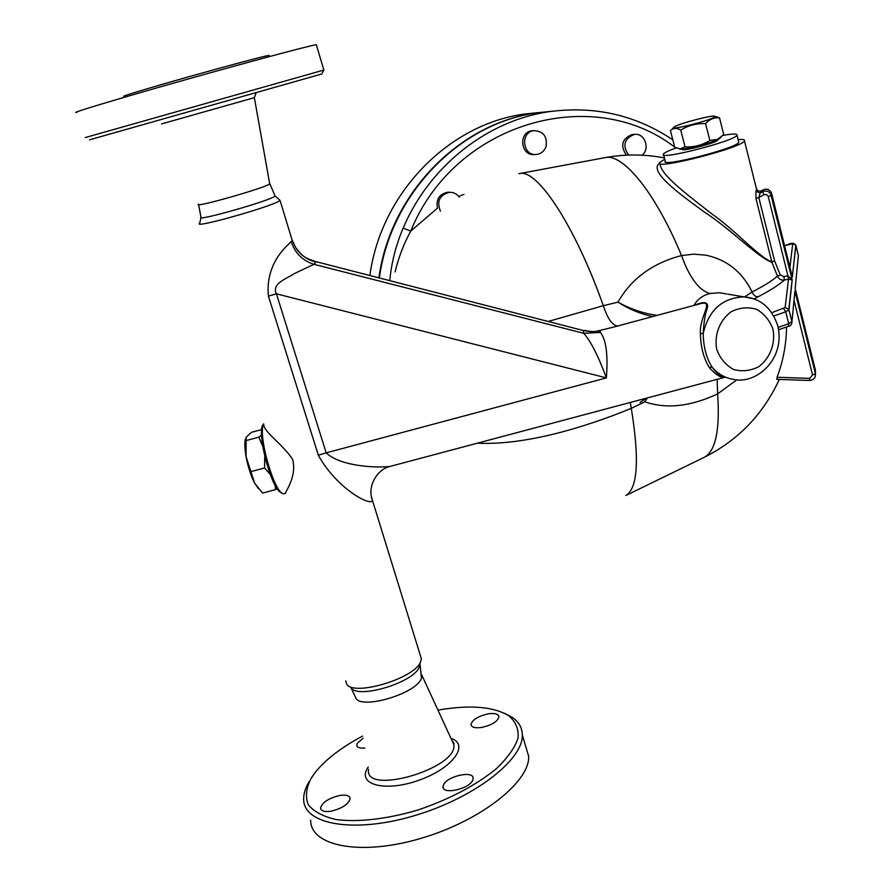 <?xml version="1.0" encoding="UTF-8"?>
<svg xmlns="http://www.w3.org/2000/svg" width="892" height="892" viewBox="0 0 892 892"><rect width="100%" height="100%" fill="white"/><g stroke="black" fill="none" stroke-linecap="round" stroke-linejoin="round"><path stroke-width="1.34" d="M291.171 241.576C288.417 244.832 265.069 262.237 268.414 296.155L276.431 293.825C271.146 283.667 286.99 278.516 294.505 273.51L313.973 264.311L315.935 262.103C307.183 259.895 300.403 255.012 295.587 247.452L292.398 240.439L291.171 241.576C294.973 253.127 302.566 260.709 313.973 264.311L583.769 333.329L600.372 332.426L600.104 330.921L591.764 331.857L583.424 330.553L583.769 333.329C590.738 341.134 598.287 355.986 606.393 377.896C608.132 354.682 606.114 339.529 600.372 332.426M586.222 330.787L584.784 330.43C589.991 331.501 593.737 331.824 596.023 331.389L613.908 327.007M295.587 247.452C303.938 258.301 306.224 258.145 315.378 261.479L583.424 330.553L314.174 261.178M617.743 325.97C612.403 325.502 607.597 318.734 603.327 305.677L548.937 321.254M725.14 377.204L390.239 466.382C380.75 467.921 341.681 467.441 326.171 452.857L606.393 377.896L276.431 293.825L326.171 452.857L318.321 455.199C337.232 489.541 372.131 507.169 372.41 500.2L371.228 495.807M699.852 303.849L699.863 303.849C715.306 299.467 699.049 316.426 700.41 333.697C700.699 347.021 703.632 358.238 709.196 367.381C715.596 374.841 720.926 378.108 725.185 377.193M699.863 303.849L613.964 326.996M198.593 204.558L200.945 217.102C194.266 222.331 271.971 200.221 275.126 195.995L280.01 200.276L292.32 240.74L295.575 247.43M345.773 680.864L346.52 683.729C352.106 696.964 413.743 679.002 420.411 662.21L421.381 658.853L420.366 655.564M279.876 200.432C276.966 205.082 191.825 229.311 199.574 223.279M263.642 423.8C257.498 434.995 274.625 494.502 283.734 493.755L285.563 493.454C284.225 492.975 297.304 477.164 292.643 459.469C282.853 444.105 263.162 431.739 263.742 424.101M626.396 155.163C620.052 145.552 621.98 138.661 632.216 134.514L633.287 134.458M628.537 155.074C622.237 145.429 624.199 138.539 634.424 134.402C644.648 132.796 650.48 148.652 642.106 155.197M535.055 154.472L534.564 154.483C520.527 156.39 518.062 131.927 532.201 130.767L533.405 130.689M546.038 146.589C544.287 151.172 541.11 153.792 536.493 154.439C522.411 156.356 519.936 131.804 534.13 130.645C543.551 131.358 547.521 136.677 546.038 146.589M395.1 271.893C398.579 257.409 403.808 243.806 410.755 231.073L437.459 208.182C435.887 199.295 439.343 193.977 447.84 192.215L449.769 192.282M440.425 211.136C436.522 201.235 439.544 194.958 449.49 192.293C453.56 192.226 456.849 193.854 459.347 197.188M551.958 111.288L537.508 112.76C459.793 122.717 390.272 193.43 378.91 277.735M477.354 443.19C524.318 445.476 583.067 428.138 631.28 408.346C639.553 459.179 637.78 488.214 625.961 495.45L703.565 457.652M369.901 275.427C380.94 192.94 449.01 123.72 525.277 113.953L539.292 112.515M756.784 189.271L755.914 191.178L760.14 193.096L761.043 191.044L758.1 191.022L756.795 189.327M755.914 191.178L755.97 198.537L758.802 197.522L760.14 193.096L762.66 191.713L763.965 194.712L766.574 194.579L768.146 196.173L787.915 275.728L783.812 276.687L780.221 274.859L774.613 260.899L758.802 197.522L763.965 194.712M659.601 163.258C648.306 171.063 678.221 193.018 704.067 211.817C730.604 229.021 757.297 256.918 771.97 262.426L777.501 276.152C778.883 279.174 781.191 280.478 784.425 280.055L788.528 279.096L792.207 279.988L770.788 194.166C768.793 191.1 766.083 190.286 762.66 191.713L763.117 189.907C766.518 188.491 769.216 189.294 771.19 192.338C769.216 189.271 766.529 188.446 763.151 189.873L760.943 191.1M738.085 139.565C742.947 139.197 745.076 139.631 744.474 140.869C742.601 147.738 652.721 170.584 659.623 162.545L664.741 159.189M755.97 198.537L771.814 261.947L774.613 260.899L771.814 261.947C758.735 256.963 735.487 230.437 711.805 213.879C688.736 195.638 661.206 175.702 660.013 164.05L659.868 163.504M604.43 157.75L605.623 157.527C623.497 153.859 655.676 193.062 681.533 255.558L693.708 254.153L705.795 255.145C726.79 259.617 742.233 271.904 752.134 291.985C763.396 286.232 771.848 280.958 777.501 276.152L780.221 274.859M776.932 379.245L777.066 377.26C783.131 361.171 786.287 344.401 786.554 326.963M717.157 379.334L717.625 393.896L736.892 379.769M630.298 402.459L631.28 408.346L644.894 401.813C666.335 409.216 690.575 406.574 717.625 393.896C720.067 429.832 715.674 450.939 704.424 457.239C738.286 440.157 763.24 414.223 779.296 379.423M664.417 157.951C644.793 154.16 625.192 154.015 605.623 157.527L519.846 173.516C537.33 169.145 574.972 225.542 603.327 305.677L617.955 302.165C628.971 309.156 640.545 313.951 652.665 316.56M744.564 296.891L752.134 291.985C753.383 295.118 755.357 296.724 758.044 296.802C769.852 290.703 778.638 285.117 784.425 280.055L783.812 276.687M785.15 307.55L788.818 309.346L792.152 279.832L787.915 275.728L788.528 279.096L785.15 307.55L771.803 312.679M792.252 276.754L795.92 245.556L798.385 255.536L795.173 288.529L815.511 370.648L815.411 373.625L794.928 290.993L791.94 321.7L788.974 309.814L792.207 279.988L771.234 195.381L768.257 196.541M771.625 193.475L771.19 192.338L770.788 194.166L771.234 195.381L771.636 193.531L792.196 276.542M693.965 305.432C697.377 299.255 702.751 295.285 710.088 293.513L719.309 292.732L726.657 293.959M700.41 333.697L703.231 333.285C703.743 322.491 705.148 313.939 707.445 307.651C708.527 301.897 704.178 301.128 694.377 305.332M725.653 377.216C721.784 377.394 717.246 374.038 712.061 367.147C706.286 357.837 703.342 346.553 703.231 333.285C708.817 309.937 722.431 297.794 744.062 296.869L727.972 294.182M657.192 315.344C643.6 313.527 630.521 309.134 617.955 302.165C631.346 278.65 652.543 263.118 681.533 255.558C689.583 277.869 699.094 290.513 710.088 293.513M794.928 290.993L794.716 293.178M663.626 154.874L665.231 161.073C659.344 168.03 737.126 148.239 738.777 142.296L738.565 141.482M676.169 147.905C668.632 150.636 664.384 152.699 663.414 154.082C657.46 160.85 735.298 140.958 737.004 135.205C737.55 133.61 732.867 133.666 722.944 135.394M717.692 139.687L717.792 140.066C716.934 142.832 679.693 152.365 682.425 149.142L682.391 149.02M672.824 139.854C636.096 115.224 595.254 105.78 550.297 111.522C488.18 120.041 429.71 165.433 403.139 228.129L410.755 231.073C454.675 122.438 592.177 83.525 674.698 147.113M403.139 228.129C395.948 244.999 391.499 262.471 389.804 280.523M518.821 173.706L519.846 173.516M552.282 111.244L538.132 112.704C460.339 122.661 390.752 193.464 379.379 277.858M263.475 424.235C255.658 430.145 271.737 491.28 281.448 492.529M350.902 687.375C356.164 699.651 412.84 683.116 419.039 667.528L419.942 664.016M709.196 367.381L712.061 367.147C718.015 374.105 725.363 378.219 734.094 379.479C755.847 384.363 785.272 359.833 777.958 326.361C772.004 308.153 760.709 298.329 744.062 296.869L753.785 298.831M647.068 397.999L644.894 401.813L647.402 397.91M258.535 488.827L254.577 483.007C250.875 475.659 248.043 466.895 246.08 456.693C244.687 448.743 244.453 442.856 245.378 439.042M261.746 429.565L251.41 432.352L246.125 437.225L246.08 456.693L254.577 483.007L262.582 493.075L275.661 489.585L274.981 485.014M277.055 488.381L275.661 489.585M270.131 474.265L264.556 467.965L251.321 471.511M264.556 467.965L264.723 456.392M262.727 446.346L258.847 437.158L245.69 440.693M258.847 437.158L261.579 434.962M714.916 116.629L714.916 116.35C714.247 114.321 678.433 123.654 674.274 126.92C666.781 131.581 713.767 119.718 714.916 116.629M685.045 146.857L680.083 148.908L674.709 147.158L670.438 130.633C673.17 127.902 676.593 127.723 680.741 130.087L685.045 146.857C693.943 147.303 702.216 145.184 709.865 140.49L717.67 139.263L723.724 134.569L719.532 117.9C714.28 117.231 709.642 119.138 705.594 123.642C696.619 123.23 688.334 125.371 680.741 130.087M720.29 137.892L719.699 138.472C715.273 142.051 680.195 151.038 679.269 148.852M715.228 116.439L719.532 117.9M709.865 140.49L705.594 123.642M269.618 183.339L269.707 183.864C266.652 187.554 191.869 208.817 198.515 204.101M269.072 55.661L268.994 55.371C264.723 55.917 226.88 65.997 187.287 77.18C147.637 88.386 118.803 97.15 124.334 96.247M316.415 45.113L316.292 44.689C309.691 45.581 247.63 62.184 181.176 80.96C114.622 99.77 67.647 113.986 76.968 112.325M316.292 44.689L323.863 70.044L85.286 137.558M89.523 139.821L321.733 74.003M421.838 674.798L421.448 678.121C417.222 693.697 359.041 710.69 355.562 697.343L350.79 687.286M525.277 744.976L528.666 756.249C529.971 781.682 480.888 820.908 420.756 838.424C360.624 856.264 310.293 846.185 310.661 820.161M330.899 811.218C324.432 812.11 320.986 811.04 320.562 808.018C322.257 802.365 328.657 798.184 339.774 795.474C346.252 794.549 349.72 795.619 350.166 798.663C348.516 804.294 342.093 808.475 330.899 811.218M364.783 748.042C359.71 748.455 357.045 747.496 356.778 745.154L357.358 743.27L363.044 738.308M487.879 713.901C494.737 712.886 498.427 713.868 498.94 716.845C497.625 721.494 491.983 725.006 482.026 727.381C475.157 728.374 471.489 727.393 471.009 724.438C472.359 719.766 477.989 716.254 487.879 713.901M472.76 780.043C469.816 788.874 442.209 795.118 443.023 786.789L443.447 784.993C446.736 776.174 473.819 770.131 473.117 778.393L472.76 780.043M309.268 781.414C305.488 787.636 303.615 793.49 303.659 798.987C303.057 824.342 353.31 833.764 413.632 815.901C473.953 798.34 523.403 759.716 522.311 734.952C522.177 727.716 518.832 721.851 512.276 717.335L503.891 713.02M437.95 710.11C470.062 704.602 493.722 706.531 508.942 715.897C515.799 721.784 518.832 729.177 518.051 738.074C514.885 747.652 507.726 757.787 496.576 768.503C476.328 785.094 450.36 798.842 418.671 809.769C387.741 819.046 358.138 822.48 336.028 819.536C322.882 816.481 313.605 811.486 308.186 804.551C305.187 796.757 306.168 788.015 311.096 778.337L315.11 772.561C325.625 759.46 341.469 747.295 362.643 736.078M268.414 296.155L318.321 455.199M463.952 194.356L458.811 196.485M754.153 298.954L758.044 296.802M784.547 245.679L792.732 243.672L789.922 267.355M788.506 244.319L788.706 244.196C791.695 242.669 794.058 242.981 795.787 245.166L795.776 245.345M794.025 300.325L812.556 374.997L815.411 373.625L815.255 376.658M783.533 308.509L785.752 311.754L788.974 309.87L791.929 321.744L788.718 323.662L788.327 326.327C790.457 326.171 791.661 324.643 791.929 321.744L791.728 323.696M773.877 315.98L785.752 311.754L788.718 323.662L778.214 327.431M812.556 374.997L809.646 378.375L809.59 380.471C813.794 380.048 815.734 377.773 815.411 373.648L794.95 291.093M809.646 378.375L777.066 377.26M792.33 276.977L795.787 245.166L792.732 243.672M784.536 245.623L788.929 244.174M674.965 147.303L675.924 147.994M772.985 329.326C775.639 343.532 770.064 358.216 758.802 366.668C750.573 370.871 742.155 371.797 733.581 369.466C725.72 365.14 720.112 358.484 716.755 349.486C713.979 335.136 719.654 320.217 731.117 311.765C739.457 307.617 747.909 306.792 756.461 309.268C764.243 313.694 769.751 320.384 772.985 329.326M161.519 123.932L254.354 97.652L269.707 183.864M451.831 740.237L453.727 744.341C459.257 768.213 363.39 796.3 368.574 769.238M368.184 767.042L367.248 768.581C357.313 785.283 386.649 792.286 419.976 779.853C453.404 767.8 469.694 744.374 450.917 738.253M389.86 466.483C377.048 469.404 366.98 486.686 372.41 500.2L421.381 658.853M632.216 134.514L634.424 134.402M532.201 130.767L534.13 130.645M447.84 192.215L449.49 192.293M537.508 112.76L525.277 113.953M763.139 189.873L760.999 191.044L758.1 191.022L756.717 189.929L744.474 140.869M778.66 329.795L788.327 326.327M809.579 380.471L776.754 379.334M737.004 135.205L738.777 142.296M538.132 112.704L550.297 111.522M201.001 217.615L199.763 223.111M419.039 667.528L420.411 662.21M646.667 398.1L640.01 402.493M673.739 127.444L672.289 128.883M714.916 116.35L717.659 117.075M719.699 138.472L721.372 136.844M275.115 195.995L269.819 183.763M268.983 55.371L269.585 56.531M321.678 74.114L323.841 70.044M156.022 121.022L155.398 121.167M256.082 92.991L254.354 97.652M419.998 663.804L421.437 678.143M321.087 809.59L320.562 808.018M357.19 746.426L356.778 745.154M471.422 725.776L471.009 724.438M443.547 788.483L443.023 786.789M528.666 756.304L522.311 735.008M508.942 715.897L512.276 717.335M421.905 675.277L453.727 744.341C454.329 743.895 453.749 742.635 451.988 740.561"/></g></svg>
